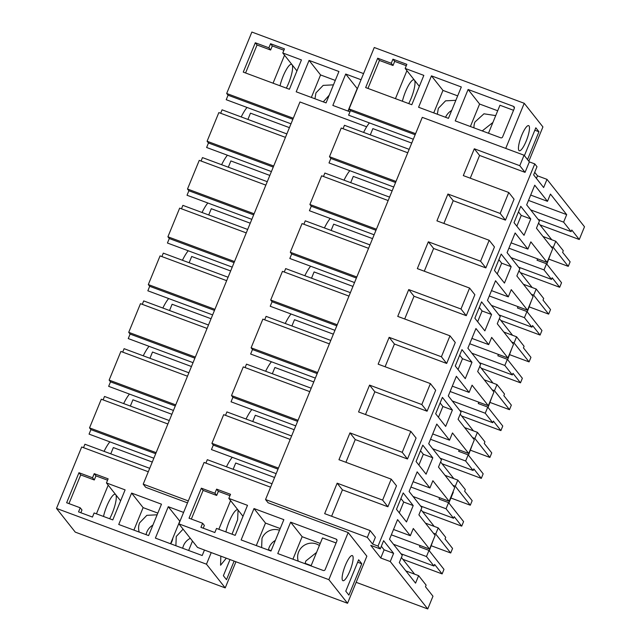<?xml version="1.0" encoding="UTF-8"?>
<svg xmlns="http://www.w3.org/2000/svg" width="641" height="641" viewBox="0 0 641 641"><rect width="100%" height="100%" fill="white"/><g stroke="black" fill="none" stroke-linecap="round" stroke-linejoin="round"><path stroke-width="0.96" d="M524.402 155.635L535.82 127.791L538.945 131.742L527.527 159.585M538.945 131.742L534.826 130.203M415.592 133.673L349.073 108.93L374.264 47.506L524.234 103.289L542.919 126.918L528.841 161.244M524.234 103.289L505.733 148.392M529.001 125.9A13.405 3.133 -69.6 0 1 526.565 140.163A13.405 3.133 -69.6 0 1 519.29 150.747A13.405 3.133 -69.6 0 1 518.922 150.467A13.405 3.133 -69.6 0 1 521.365 136.213A13.405 3.133 -69.6 0 1 528.633 125.628A13.405 3.133 -69.6 0 1 529.001 125.9M534.706 172.301L537.495 175.826L546.997 179.36L584.496 226.77L579.272 239.502L571.772 230.023L571.115 231.617L538.136 219.35M187.509 502.865L145.715 487.32L143.215 484.155L299.956 101.975L366.668 126.79M270.606 487.184L204.086 462.449L178.895 523.865L328.857 579.648L348.175 532.559L268.098 502.776L265.542 499.539L422.283 117.359L524.066 155.218L519.771 165.69L525.051 172.357L529.346 161.885L524.066 155.218M529.346 161.885L534.77 163.904L536.998 166.716L533.641 174.905L543.64 187.549L546.997 179.36M482.224 130.924L492.897 122.471M445.583 117.295A13.773 13.261 141.7 0 1 451.681 110.476M396.002 181.443L329.482 156.7L341.236 128.04L407.756 152.782M376.403 229.214L309.891 204.479L321.646 175.81L388.158 200.553M356.813 276.992L290.293 252.25L302.047 223.581L368.567 248.323M337.222 324.763L270.702 300.02L282.457 271.359L348.976 296.102M317.624 372.533L251.112 347.791L262.866 319.13L329.386 343.872M298.033 420.304L231.513 395.569L243.276 366.9L309.787 391.643M278.442 468.082L211.923 443.34L223.677 414.671L290.197 439.414M431.457 75.862L418.581 107.255L448.444 118.361L461.32 86.968L431.457 75.862L442.963 90.405L457.666 95.87M500.693 137.791L455.23 120.885L468.106 89.492L513.569 106.398L514.362 108.273L502.608 136.934A1.49 1.434 141.7 0 1 500.693 137.791M514.178 106.839L514.467 107.536M405.176 68.443L406.851 64.348L392.941 59.172L391.266 63.267L377.693 58.219L365.658 87.569L411.802 104.731L423.837 75.382L405.176 68.443L419.334 86.351M216.61 489.131L214.927 493.225L201.354 488.178L189.039 518.2L202.612 523.248L200.929 527.343L214.839 532.519L216.522 528.424L235.183 535.363L247.498 505.34L228.837 498.394L230.52 494.299L216.61 489.131L218.357 491.343L216.674 495.437L203.109 490.389L191.347 519.058M290.645 522.175L277.769 553.568L323.24 570.474A1.49 1.434 141.7 0 0 325.155 569.617L336.91 540.956A1.49 1.434 141.7 0 0 336.108 539.081L290.645 522.175L302.143 536.709L292.921 559.2M254.004 508.545L283.859 519.651L270.983 551.044L241.128 539.938L254.004 508.545L265.502 523.08L256.28 545.571M534.77 163.904L378.03 546.084L380.257 548.896L383.614 540.708L393.614 553.351L384.111 549.818L381.323 546.292M571.115 231.617L563.615 222.139L566.692 214.631L550.451 194.087L547.478 201.322L534.73 185.201L526.67 204.856L539.418 220.977L536.453 228.212L552.702 248.756L547.102 262.401L530.852 241.857L527.888 249.093L515.14 232.971L507.079 252.626L519.827 268.747L516.862 275.983L533.112 296.527L527.511 310.172L511.262 289.628L508.297 296.863L495.549 280.742L487.481 300.397L500.236 316.518L497.264 323.753L513.513 344.297L507.92 357.95L491.671 337.406L488.698 344.634L475.951 328.521L467.89 348.175L480.638 364.288L477.673 371.524L493.923 392.068L488.322 405.721L472.072 385.177L469.108 392.412L456.36 376.291L448.299 395.946L461.047 412.067L458.083 419.302L474.332 439.846L468.731 453.491L452.482 432.947L449.517 440.183L436.769 424.062L428.709 443.716L441.457 459.837L438.484 467.073L454.733 487.617L449.141 501.262L432.891 480.718L429.919 487.953L417.171 471.832L409.11 491.487L421.858 507.608L418.893 514.843L435.143 535.387L429.542 549.041L413.293 528.496L410.328 535.724L397.58 519.611L389.52 539.265L402.268 555.378L399.303 562.614L415.552 583.158L418.629 575.65L426.129 585.137L425.472 586.731L432.971 596.218L427.747 608.95L390.257 561.54L393.614 553.351M530.764 218.942L524.042 235.319L514.042 222.675L520.764 206.298L530.764 218.942L521.261 215.408L516.838 226.201M403.205 492.937L396.491 509.315L406.49 521.958L413.205 505.573L403.205 492.937M426.081 474.18L416.081 461.544L422.796 445.158L432.795 457.802L426.081 474.18M471.984 362.261L461.985 349.617L455.27 365.995L465.27 378.639L471.984 362.261L462.482 358.728L459.693 355.202M501.174 254.068L494.451 270.454L504.451 283.09L511.173 266.712L501.174 254.068M491.575 314.491L484.86 330.868L474.861 318.224L481.575 301.847L491.575 314.491L482.08 310.957L477.649 321.75M442.394 397.388L435.672 413.765L445.671 426.409L452.394 410.032L442.394 397.388M579.272 239.502L540.018 224.903M553.263 247.386L555.779 241.248L563.279 250.727L562.622 252.33L570.121 261.808L568.263 266.352L553.263 247.386L550.94 246.529M548.88 259.148L568.263 266.352M547.102 262.401L537.607 258.868L537.046 260.238L546.541 263.772L561.54 282.729L559.681 287.28L520.42 272.673M533.665 295.164L536.188 289.019L543.688 298.498L543.031 300.1L550.531 309.579L548.664 314.122L533.665 295.164L531.349 294.299M529.282 306.919L548.664 314.122M527.511 310.172L518.008 306.638L517.447 308.009L526.95 311.542L541.949 330.508L540.083 335.051L500.829 320.452M514.074 342.935L516.59 336.789L524.09 346.276L523.441 347.871L530.94 357.349L529.073 361.901L514.074 342.935L511.75 342.07M509.691 354.689L529.073 361.901M507.92 357.95L498.418 354.417L497.857 355.779L507.36 359.313L522.359 378.278L520.492 382.821L481.239 368.222M494.483 390.706L496.999 384.56L504.499 394.047L503.842 395.641L511.342 405.128L509.483 409.671L494.483 390.706L492.16 389.84M490.101 402.46L509.483 409.671M488.322 405.721L478.827 402.187L478.266 403.55L487.761 407.083L502.76 426.049L500.901 430.592L461.64 415.993M474.893 438.476L477.409 432.338L484.908 441.817L484.251 443.42L491.751 452.899L489.884 457.442L474.893 438.476L472.569 437.611M470.51 450.23L489.884 457.442M468.731 453.491L459.228 449.958L458.668 451.328L468.17 454.862L483.17 473.819L481.303 478.37L442.05 463.763M455.294 486.255L457.818 480.109L465.318 489.588L464.661 491.19L472.161 500.669L470.294 505.212L455.294 486.255L452.971 485.389M450.911 498.009L470.294 505.212M449.141 501.262L439.638 497.728L439.077 499.099L448.58 502.632L463.579 521.598L461.712 526.141L422.459 511.542M435.704 534.025L438.22 527.88L445.719 537.366L445.07 538.961L452.562 548.44L450.703 552.991L435.704 534.025L433.38 533.16M431.321 545.779L450.703 552.991M402.86 559.313L442.122 573.911L443.981 569.368L428.989 550.403L419.486 546.869L420.047 545.507L391.339 534.826M427.747 608.95L356.14 582.316M311.157 565.586L305.108 563.335M271.127 550.699L268.467 549.706M148.295 471.76L81.695 446.985L56.504 508.409L206.474 564.192L225.223 587.893L235.936 561.764M225.223 587.893L75.253 532.118L56.504 508.409M190.321 538.32A13.773 13.261 -38.3 0 0 183.502 545.635A13.773 13.261 -38.3 0 0 182.717 548.271M152.895 525.115A13.773 13.261 -38.3 0 0 146.861 532.006A13.773 13.261 -38.3 0 0 146.076 534.642M170.666 543.792A13.773 13.261 -38.3 0 0 171.972 541.341A13.773 13.261 -38.3 0 0 172.862 538.071M348.384 111.205L349.193 108.121M329.226 95.172L323.272 101.871M363.567 73.595L251.873 32.05L226.682 93.474L293.282 118.24M273.691 166.019L207.091 141.244L218.845 112.584L285.445 137.35M254.1 213.79L187.501 189.015L199.255 160.354L265.855 185.121M234.51 261.56L167.91 236.785L179.664 208.125L246.264 232.899M214.911 309.331L148.311 284.564L160.066 255.895L226.666 280.67M195.321 357.109L128.721 332.334L140.475 303.674L207.075 328.44M175.73 404.88L109.13 380.105L120.885 351.444L187.484 376.211M156.132 452.65L89.532 427.876L101.294 399.215L167.894 423.989M206.474 564.192L211.234 552.574M282.785 52.987L284.468 48.892L270.55 43.716L268.875 47.811L255.302 42.763L243.268 72.112L289.411 89.275L301.446 59.925L282.785 52.987L296.951 70.895M326.053 102.905L338.929 71.512L309.074 60.406L296.198 91.799L326.053 102.905M66.648 502.744L80.221 507.792L78.547 511.887L92.456 517.063L94.131 512.968L112.792 519.907L125.107 489.876L106.446 482.937L108.129 478.843L94.219 473.667L92.536 477.761L78.963 472.713L66.648 502.744M183.59 512.415L168.263 506.71L179.937 521.317M168.263 506.71L155.386 538.103L202.203 555.523L204.471 550.002M131.613 493.081L161.476 504.187L148.6 535.58L118.737 524.474L131.613 493.081L143.111 507.624L133.889 530.115M349.986 111.806L332.839 105.428L345.715 74.036L361.051 79.732M143.215 484.155L188.302 500.925M328.857 579.648L347.55 603.277L205.048 550.274L197.516 547.414L178.895 523.865M265.542 499.539L367.325 537.398L370.121 530.572L324.658 513.657L337.158 483.186L382.621 500.1L391.218 479.148L338.961 459.709L349.962 432.891L402.219 452.322L410.809 431.377L358.559 411.939L369.561 385.121L421.81 404.551L430.399 383.598L378.15 364.168L389.151 337.342L441.401 356.781L449.99 335.828L397.74 316.398L408.742 289.572L460.991 309.01L469.589 288.057L417.339 268.619L428.34 241.801L480.59 261.232L489.179 240.287L436.93 220.849L447.931 194.031L500.18 213.461L508.77 192.508L463.307 175.602L474.308 148.776L519.771 165.69M470.254 178.19L479.58 155.451L525.051 172.357M508.77 192.508L514.05 199.183L505.453 220.135L453.203 200.697L443.876 223.437M489.179 240.287L494.451 246.953L485.862 267.906L433.612 248.468L424.286 271.207M469.589 288.057L474.861 294.724L466.271 315.676L414.022 296.246L404.695 318.978M449.99 335.828L455.27 342.502L446.673 363.447L394.423 344.017L385.097 366.756M430.399 383.598L435.672 390.273L427.082 411.218L374.833 391.787L365.506 414.527M410.809 431.377L416.081 438.043L407.492 458.996L355.242 439.558L345.916 462.297M391.218 479.148L396.491 485.814L387.901 506.767L342.43 489.852L331.613 516.245M367.325 537.398L372.597 544.065L375.402 537.238L370.121 530.572M372.597 544.065L378.03 546.084M537.495 175.826L536.429 178.43M495.709 115.604L483.955 113.802L474.981 121.974A13.773 13.261 -38.3 0 0 473.971 127.855M455.847 100.308L445.567 100.837L438.34 108.345L437.33 114.226M205.897 463.123L207.307 459.685L272.008 483.755M226.449 466.808A25.32 5.913 -69.6 0 1 232.25 457.313M246.04 419.038A25.32 5.913 -69.6 0 1 251.849 409.543M265.63 371.259A25.32 5.913 -69.6 0 1 271.439 361.772M285.229 323.489A25.32 5.913 -69.6 0 1 291.03 313.994M304.82 275.718A25.32 5.913 -69.6 0 1 310.621 266.223M324.41 227.948A25.32 5.913 -69.6 0 1 330.219 218.453M344.009 180.169A25.32 5.913 -69.6 0 1 349.81 170.682M363.599 132.399A25.32 5.913 -69.6 0 1 367.317 125.78A25.32 5.913 -69.6 0 1 369.4 122.904M349.073 108.93L350.451 110.669L348.608 115.172L413.309 139.233M350.451 110.669L415.152 134.738M329.482 156.7L330.86 158.447L329.009 162.942L393.718 187.012M409.158 149.345L344.457 125.283L343.047 128.713M330.86 158.447L395.561 182.509M389.568 197.124L324.867 173.054L323.457 176.483M309.891 204.479L311.262 206.218L309.419 210.713L374.12 234.782M311.262 206.218L375.971 230.279M369.977 244.894L305.268 220.825L303.866 224.262M290.293 252.25L291.671 253.988L289.828 258.491L354.529 282.553M291.671 253.988L356.372 278.058M350.387 292.665L285.678 268.595L284.267 272.032M270.702 300.02L272.08 301.759L270.23 306.262L334.939 330.323M272.08 301.759L336.781 325.828M330.788 340.435L266.087 316.374L264.677 319.803M251.112 347.791L252.482 349.537L250.639 354.032L315.348 378.102M252.482 349.537L317.191 373.599M311.197 388.206L246.497 364.144L245.086 367.573M231.513 395.569L232.891 397.308L231.048 401.803L295.749 425.872M232.891 397.308L297.6 421.369M276.159 473.643L211.458 449.581L213.301 445.078L278.002 469.148M211.923 443.34L213.301 445.078M291.607 435.984L226.898 411.915L225.496 415.352M347.55 603.277L366.86 556.188L348.175 532.559M361.772 563.735L358.648 559.785L345.771 591.178L348.896 595.128L361.772 563.735L357.654 562.205M352.662 555.851A13.405 3.133 110.4 0 0 352.302 555.579A13.405 3.133 110.4 0 0 345.026 566.163A13.405 3.133 110.4 0 0 342.59 580.425A13.405 3.133 110.4 0 0 342.951 580.698A13.405 3.133 110.4 0 0 350.226 570.113A13.405 3.133 110.4 0 0 352.662 555.851M390.257 561.54L380.754 558.007L384.111 549.818M380.257 548.896L370.754 545.363L380.754 558.007M433.733 112.888L442.963 90.405M470.382 126.517L479.604 104.034L497.696 110.765M468.106 89.492L479.604 104.034M488.474 133.248L499.964 105.244L513.537 110.292M377.693 58.219L379.44 60.438L367.958 88.426M379.44 60.438L393.013 65.486L391.266 63.267M392.941 59.172L394.696 61.392L393.013 65.486M394.696 61.392L406.298 65.703M214.927 493.225L216.674 495.437M229.959 495.653L218.357 491.343M228.837 498.394L243.003 516.301M202.612 523.248L204.359 525.46L203.237 528.2M201.354 488.178L203.109 490.389M336.076 542.975L322.503 537.927L311.021 565.931M320.244 543.44L302.143 536.709M280.213 528.553L265.502 523.08M418.629 575.65L405.857 570.907M410.328 535.724L393.534 529.482M429.542 549.041L420.047 545.507M429.919 487.953L413.125 481.703M439.638 497.728L410.929 487.056M449.517 440.183L432.715 433.933M459.228 449.958L430.528 439.285M469.108 392.412L452.314 386.162M478.827 402.187L450.118 391.507M488.698 344.634L471.904 338.392M498.418 354.417L469.709 343.736M508.297 296.863L491.495 290.613M518.008 306.638L489.299 295.966M527.888 249.093L511.093 242.843M537.607 258.868L508.898 248.195M547.478 201.322L530.684 195.072M566.692 214.631L528.488 200.417M563.615 222.139L530.636 209.871M521.261 215.408L518.473 211.883M413.205 505.573L403.702 502.047L400.913 498.514M403.702 502.047L399.279 512.84M432.795 457.802L423.3 454.269L420.512 450.743M423.3 454.269L418.869 465.07M462.482 358.728L458.059 369.52M511.173 266.712L501.671 263.179L498.882 259.653M501.671 263.179L497.24 273.979M482.08 310.957L479.284 307.424M452.394 410.032L442.891 406.498L440.103 402.973M442.891 406.498L438.46 417.291M546.829 264.132L550.972 252.971M546.541 263.772L544.025 269.909L551.524 279.396L518.545 267.129M559.681 287.28L552.181 277.793L551.524 279.396M527.239 311.903L531.381 300.741M526.95 311.542L524.434 317.68L531.934 327.166L498.954 314.899M540.083 335.051L532.583 325.564L531.934 327.166M507.648 359.681L511.782 348.52M507.36 359.313L504.836 365.458L512.335 374.937L479.356 362.67M520.492 382.821L512.992 373.342L512.335 374.937M488.049 407.452L492.192 396.29M487.761 407.083L485.245 413.229L492.745 422.707L459.765 410.44M500.901 430.592L493.402 421.113L492.745 422.707M468.459 455.222L472.601 444.061M468.17 454.862L465.654 460.999L473.154 470.486L440.175 458.219M481.303 478.37L473.803 468.883L473.154 470.486M448.868 502.993L453.299 492.2L453.003 491.831M448.58 502.632L446.056 508.77L453.556 518.257L420.576 505.989M461.712 526.141L454.213 516.654L453.556 518.257M429.278 550.771L433.412 539.61M442.122 573.911L434.622 564.433L433.965 566.027L426.465 556.548L428.989 550.403M226.313 558.183L220.568 565.242L220.833 556.14M230.007 559.561L223.38 575.722L226.505 579.672L234.125 561.091M226.682 93.474L228.06 95.213L226.217 99.708L291.006 123.809M83.514 447.666L84.916 444.229L149.706 468.323M104.058 451.352A25.32 5.913 -69.6 0 1 109.867 441.857M123.649 403.574A25.32 5.913 -69.6 0 1 129.458 394.079M143.247 355.803A25.32 5.913 -69.6 0 1 149.049 346.308M162.838 308.033A25.32 5.913 -69.6 0 1 168.647 298.538M182.429 260.262A25.32 5.913 -69.6 0 1 188.238 250.767M202.027 212.483A25.32 5.913 -69.6 0 1 207.828 202.989M221.618 164.713A25.32 5.913 -69.6 0 1 227.419 155.218M241.208 116.942A25.32 5.913 -69.6 0 1 247.017 107.448M175.89 545.731L176.259 536.469L183.078 529.154M139.241 532.102A13.773 13.261 141.7 0 1 139.61 522.84L146.845 515.332L157.117 514.803M333.456 84.852L323.176 85.381L315.949 92.889L314.947 98.77M228.06 95.213L292.849 119.306M207.091 141.244L208.469 142.983L206.626 147.486L271.407 171.58M286.856 133.921L222.066 109.819L220.664 113.257M208.469 142.983L273.258 167.085M267.265 181.691L202.476 157.598L201.066 161.027M187.501 189.015L188.879 190.754L187.028 195.257L251.817 219.35M188.879 190.754L253.66 214.855M247.666 229.462L182.885 205.368L181.475 208.798M167.91 236.785L169.28 238.532L167.437 243.027L232.226 267.129M169.28 238.532L234.069 262.626M228.076 277.233L163.295 253.139L161.885 256.576M148.311 284.564L149.69 286.303L147.847 290.798L212.628 314.899M149.69 286.303L214.479 310.396M208.485 325.011L143.696 300.909L142.286 304.347M128.721 332.334L130.099 334.073L128.248 338.576L193.037 362.67M130.099 334.073L194.88 358.175M188.895 372.782L124.106 348.688L122.695 352.117M109.13 380.105L110.5 381.844L108.658 386.347L173.447 410.44M110.5 381.844L175.289 405.945M153.856 458.219L89.067 434.117L90.91 429.622L155.699 453.716M89.532 427.876L90.91 429.622M169.296 420.552L104.515 396.459L103.105 399.888M255.302 42.763L257.049 44.974L245.575 72.97M257.049 44.974L270.622 50.022L272.305 45.928L283.907 50.246M268.875 47.811L270.622 50.022M270.55 43.716L272.305 45.928M311.35 97.432L320.572 74.941L335.275 80.413M309.074 60.406L320.572 74.941M80.221 507.792L81.976 510.004L80.846 512.744M68.956 503.602L80.718 474.925L78.963 472.713M92.536 477.761L94.291 479.973L80.718 474.925M94.219 473.667L95.966 475.878L94.291 479.973M107.576 480.197L95.966 475.878M106.446 482.937L120.612 500.845M170.538 543.744L179.76 521.253M157.822 513.096L143.111 507.624M345.715 74.036L357.213 88.57L347.991 111.061M305.036 563.703L305.829 561.011L316.558 552.422M275.342 540.427A13.773 13.261 -38.3 0 0 269.188 547.382A13.773 13.261 -38.3 0 0 268.395 550.074M479.58 155.451L474.308 148.776M337.158 483.186L342.43 489.852M382.621 500.1L387.901 506.767M349.962 432.891L355.242 439.558M402.219 452.322L407.492 458.996M369.561 385.121L374.833 391.787M421.81 404.551L427.082 411.218M389.151 337.342L394.423 344.017M441.401 356.781L446.673 363.447M408.742 289.572L414.022 296.246M460.991 309.01L466.271 315.676M428.34 241.801L433.612 248.468M480.59 261.232L485.862 267.906M447.931 194.031L453.203 200.697M500.18 213.461L505.453 220.135M402.404 101.238A16.378 3.83 -69.6 0 1 413.974 79.796A16.378 3.83 -69.6 0 1 414.423 80.141A16.378 3.83 -69.6 0 1 408.726 103.586M232.042 534.193L237.619 519.739L238.083 510.092A16.378 3.83 110.4 0 0 237.643 509.755A16.378 3.83 110.4 0 0 231.609 516.406A16.378 3.83 110.4 0 0 225.904 531.918M395.441 98.65L406.923 70.654M230.584 500.613L218.829 529.282M298.273 561.187A13.773 13.261 141.7 0 1 298.642 551.925A13.773 13.261 141.7 0 1 319.378 545.555M261.632 547.566L262.001 538.296A13.773 13.261 141.7 0 1 279.508 530.259M426.465 556.548L393.486 544.281M438.22 527.88L425.448 523.128M446.056 508.77L413.076 496.503M457.818 480.109L445.038 475.358M465.654 460.999L432.675 448.732M477.409 432.338L464.637 427.587M485.245 413.229L452.266 400.962M496.999 384.56L484.227 379.817M504.836 365.458L471.856 353.191M516.59 336.789L503.818 332.038M524.434 317.68L491.455 305.412M536.188 289.019L523.417 284.267M544.025 269.909L511.045 257.642M555.779 241.248L543.007 236.497M433.965 566.027L400.986 553.76M109.651 518.737A16.378 3.83 110.4 0 0 115.701 494.636A16.378 3.83 110.4 0 0 115.252 494.291A16.378 3.83 110.4 0 0 109.218 500.942A16.378 3.83 110.4 0 0 103.513 516.454M280.013 85.782A16.378 3.83 -69.6 0 1 291.591 64.34A16.378 3.83 -69.6 0 1 292.032 64.677A16.378 3.83 -69.6 0 1 286.335 88.129M284.532 55.198L273.058 83.186M96.438 513.826L108.201 485.149M188.63 550.475L192.492 541.06M370.29 134.89L372.862 128.625L411.73 143.079M538.56 223.068L551.757 239.75M247.907 119.434L250.479 113.161L289.428 127.647M350.699 182.661L353.271 176.395L392.14 190.85M518.97 270.839L532.166 287.521M228.308 167.205L230.88 160.939L269.837 175.426M331.109 230.431L333.681 224.166L372.549 238.628M499.379 318.609L512.568 335.291M208.718 214.975L211.29 208.71L250.238 223.196M311.518 278.21L314.082 271.936L352.951 286.399M479.78 366.38L492.977 383.07M189.127 262.746L191.699 256.48L230.648 270.967M291.919 325.981L294.491 319.715L333.36 334.169M460.19 414.158L473.387 430.84M169.536 310.524L172.1 304.251L211.057 318.737M272.329 373.751L274.901 367.485L313.77 381.94M440.599 461.929L453.788 478.611M149.938 358.295L152.51 352.029L191.459 366.516M252.738 421.522L255.31 415.256L294.179 429.718M421.001 509.699L434.197 526.381M130.347 406.065L132.919 399.8L171.868 414.286M233.14 469.3L235.712 463.026L274.58 477.489M401.41 557.47L414.607 574.16M110.757 453.836L113.329 447.57L152.278 462.057M336.108 539.081L337.006 540.219"/></g></svg>

